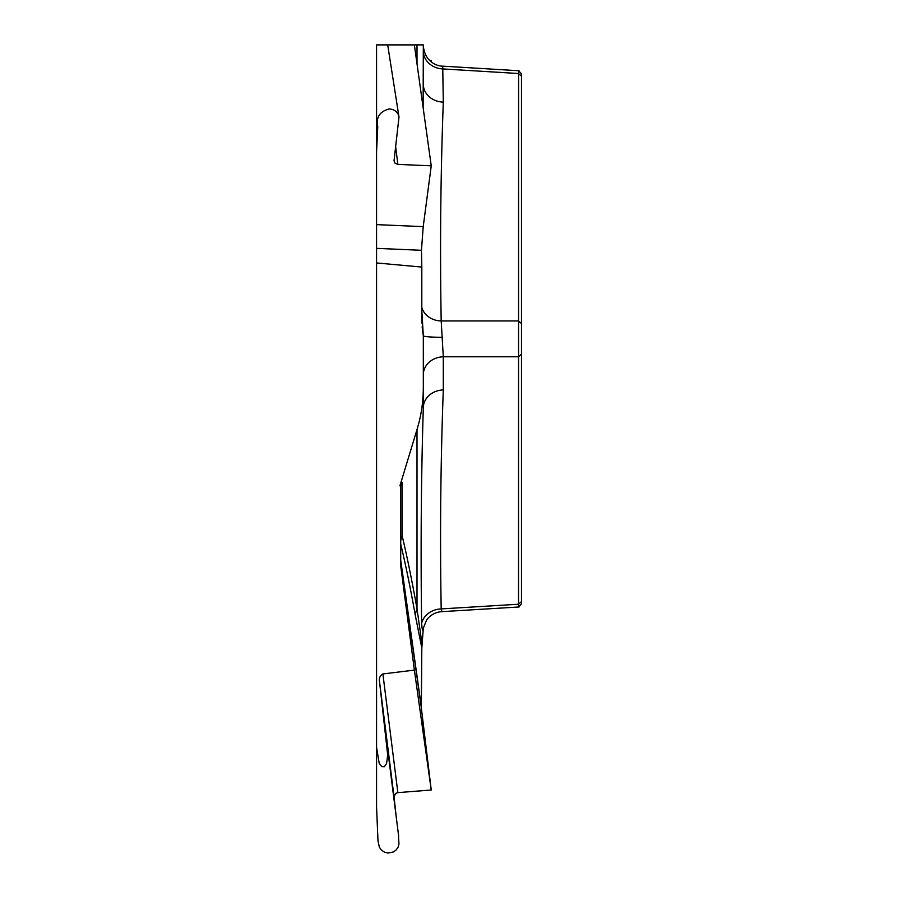 <?xml version="1.0" encoding="UTF-8"?>
<svg xmlns="http://www.w3.org/2000/svg" width="898" height="898" viewBox="0 0 898 898"><rect width="100%" height="100%" fill="white"/><g stroke="black" fill="none" stroke-linecap="round" stroke-linejoin="round"><path stroke-width="1.35" d="M430.501 61.221L431.242 60.772L429.951 60.727M423.317 628.23L421.813 648.042L421.33 707.826L400.71 561.25L400.71 565.785L414.371 670.11L382.885 673.938C379.933 675.745 378.81 678.349 379.528 681.739L387.689 754.892L386.6 763.435L384.389 766.724L381.706 766.656L379.181 763.188L376.565 747.293L376.565 55.586M376.565 747.293L376.565 806.988L377.979 840.753L379.383 847.229L381.414 850.058L384.4 852.112L387.958 853.089L393.459 851.933L395.973 850.103L398.016 847.319L398.981 844.064L398.263 833.075M379.528 44.9L387.195 44.9L376.565 44.9L376.565 151.751L377.766 126.618C375.847 117.29 379.775 111.363 389.541 108.838L393.459 109.803L395.973 111.419L398.016 113.934L399.004 117.043L394.042 160.697L394.693 162.897L397.859 164.39L431.242 165.827L414.371 44.9L387.689 44.9L398.959 116.74M417.009 63.758L417.009 44.9L414.371 44.9M417.009 44.9L423.317 44.9L423.138 107.715M431.175 61.76L431.242 60.772M521.48 603.961L518.606 607.003L518.528 604.231L518.606 70.762M521.48 74.197L521.48 603.445M421.813 322.999L421.813 267.065L376.565 262.957M442.725 66.183L443.298 102.114C440.615 174.998 439.919 247.949 441.187 320.956L443.298 356.787A20.699 17.926 -0 0 0 423.317 374.702L423.317 335.796L422.139 326.973M442.579 337.334A20.699 1.538 -0 0 1 423.317 335.796L421.813 310.809M521.48 323.594L518.528 320.956L441.187 320.956A20.699 17.926 -1.7 0 1 421.813 307.509M443.298 102.114A20.699 17.926 0 0 1 423.317 84.188M521.48 76.15L518.528 73.513L443.298 68.955A20.699 17.926 -0 0 1 423.317 51.04M400.71 565.785L400.71 485.852L399.913 485.852L417.009 429.558C421.218 415.774 423.317 401.754 423.317 387.487L423.317 407.86C421.173 476.759 420.601 548.599 421.622 623.38C422.172 630.34 422.734 631.934 423.317 628.162L426.584 619.979C430.557 614.838 435.665 612.054 441.906 611.628M423.317 339.074L423.317 387.487M421.813 267.065L421.454 250.295L376.565 248.353M376.565 224.623L423.216 226.633L431.242 165.827M423.216 226.633L421.454 250.295M421.813 648.042L415.482 616.253C410.465 588.168 405.503 563.955 400.598 543.616A20.699 19.823 166.4 0 1 402.124 535.758C407.03 556.232 411.991 580.591 417.009 608.844L422.139 644.742M400.71 485.852L402.124 482.451L399.913 485.852M521.48 354.149L518.528 356.787L443.298 356.787L443.298 389.934C440.615 462.986 439.919 535.983 441.187 608.911A20.699 17.938 -1.7 0 0 421.622 623.38M443.298 389.934A20.699 17.926 0 0 0 423.317 407.86M421.33 707.826L431.242 790.015L414.371 670.11M521.48 601.593L518.528 604.231L441.187 608.911L441.861 611.65M415.482 616.253A20.699 19.026 169.9 0 1 417.009 608.844L417.009 429.558M396.209 816.798L394.042 796.739L395.636 793.405L397.859 792.62L431.242 790.015M394.042 796.739L379.528 681.739M402.124 482.451L402.124 535.758A20.699 18.645 -0 0 0 400.542 542.897A20.699 10.349 0 0 0 400.598 543.616L400.598 559.375L421.364 707.04M395.659 146.834L397.859 164.39M400.598 559.375A20.699 17.915 -8 0 0 400.71 561.25A20.699 20.654 180 0 1 400.542 558.657A20.699 10.349 180 0 0 400.598 559.375M382.885 673.938L397.859 792.62M443.152 66.171L519.055 70.762M518.606 70.74L521.48 73.782M442.77 66.183C435.451 66.093 424.406 60.458 423.317 45.551M442.074 611.639L519.055 606.981M398.746 836.813L387.06 744.644M377.789 835.275L377.8 835.858"/></g></svg>
